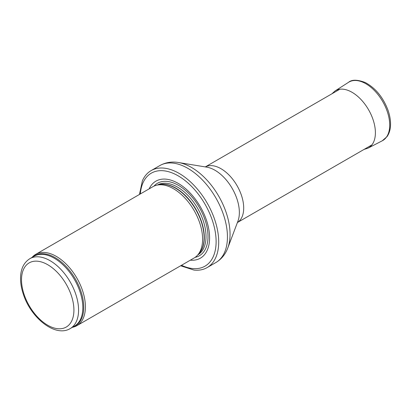 <?xml version="1.0" encoding="UTF-8"?>
<svg xmlns="http://www.w3.org/2000/svg" width="411" height="411" viewBox="0 0 411 411"><rect width="100%" height="100%" fill="white"/><g stroke="black" fill="none" stroke-linecap="round" stroke-linejoin="round"><path stroke-width="0.62" d="M72.377 327.32A41.177 23.771 -120 0 0 76.888 325.671A41.177 23.771 -120 0 0 83.197 292.678A41.177 23.771 -120 0 0 56.302 256.392A41.177 23.771 -120 0 0 35.711 254.352A41.177 23.771 -120 0 0 32.027 257.43M76.888 325.671L194.079 258.01A41.177 23.771 -120 0 0 197.604 255.113A41.177 23.771 -120 0 0 199.207 221.437A41.177 23.771 -120 0 0 173.488 188.731A41.177 23.771 -120 0 0 157.177 185.089A41.177 23.771 -120 0 0 152.902 186.692L35.711 254.352M190.339 260.168A44.47 25.672 -120 0 0 208.973 230.278A44.47 25.672 -120 0 0 178.148 183.352A44.47 25.672 -120 0 0 149.162 188.855M180.629 265.773L193.92 270.063A55.999 32.33 -120 0 0 207.108 267.602A55.999 32.33 -120 0 0 215.693 222.731A55.999 32.33 -120 0 0 179.109 173.385A55.999 32.33 -120 0 0 151.109 170.611A55.999 32.33 -120 0 0 142.386 180.804L139.457 194.454M50.044 260.677A40.35 23.299 -120 0 0 29.864 258.678C23.823 262.521 20.72 268.907 20.55 277.846C20.478 283.22 21.47 288.861 23.514 294.769C31.251 318.294 55.47 337.611 70.219 328.569A40.35 23.299 -120 0 0 76.405 296.233A40.35 23.299 -120 0 0 50.044 260.677M47.712 264.71A37.057 21.398 60 0 1 70.404 323.2A37.057 21.398 60 0 1 25.02 296.999A37.057 21.398 60 0 1 47.712 264.71M70.219 328.569L74.463 326.118A40.35 23.299 -120 0 0 80.648 293.783A40.35 23.299 -120 0 0 54.288 258.226A40.35 23.299 -120 0 0 34.113 256.228L29.864 258.678M73.256 326.817A40.55 23.412 -120 0 0 82.087 295.16A40.55 23.412 -120 0 0 55.084 257.605A40.55 23.412 -120 0 0 32.906 256.926M197.604 255.113L199.201 253.31A40.396 23.324 -120 0 0 200.774 220.27A40.396 23.324 -120 0 0 175.543 188.181A40.396 23.324 -120 0 0 159.54 184.606L157.177 185.089M198.626 253.962A40.35 23.299 -120 0 0 201.303 221.015A40.35 23.299 -120 0 0 175.785 188.079A40.35 23.299 -120 0 0 158.682 184.78M197.768 254.928A40.35 23.299 -120 0 0 203.815 222.556A40.35 23.299 -120 0 0 177.485 187.097A40.35 23.299 -120 0 0 157.418 185.037M195.081 257.373A41.85 24.162 -120 0 0 206.687 225.767A41.85 24.162 -120 0 0 178.41 185.34A41.85 24.162 -120 0 0 153.955 186.142M181.503 265.27A53.692 31 -120 0 0 216.078 239.623A53.692 31 -120 0 0 178.148 175.826A53.692 31 -120 0 0 140.331 193.951M207.108 267.602L215.847 262.557A55.999 32.33 -120 0 0 224.432 217.686A55.999 32.33 -120 0 0 187.848 168.34A55.999 32.33 -120 0 0 159.848 165.566L151.109 170.611M178.446 162.515L206.743 167.149A34.488 19.913 -120 0 1 214.968 170.246A34.488 19.913 -120 0 1 237.928 221.159L227.792 247.977A54.576 31.508 -120 0 0 191.459 167.416A54.576 31.508 -120 0 0 178.446 162.515C171.752 161.389 165.556 162.407 159.848 165.566M371.955 144.857L237.404 222.536A32.115 18.541 -120 0 0 241.868 196.674A32.115 18.541 -120 0 0 220.99 168.705A32.115 18.541 -120 0 0 205.3 166.912L339.835 89.228M382.261 140.793A33.764 19.492 -120 0 0 382.718 101.553A33.764 19.492 -120 0 0 348.507 82.334C351.765 79.487 357.334 79.539 365.209 82.498C375.469 87.99 383.062 97.217 387.994 110.184C390.013 115.953 390.83 121.373 390.45 126.444C390.126 130.467 388.981 133.868 387.013 136.652L382.261 140.793L368.112 148.109A33.029 19.07 -120 0 0 368.559 109.732A33.029 19.07 -120 0 0 335.099 90.923L348.507 82.334M227.792 247.977C225.418 254.337 221.437 259.197 215.847 262.557M364.023 149.434L368.112 148.109M335.099 90.923L331.908 93.806"/></g></svg>

